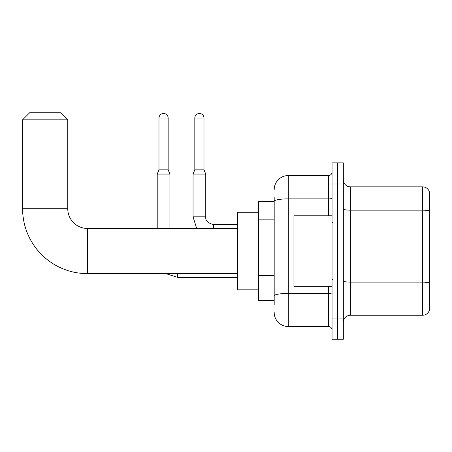 <?xml version="1.0" encoding="UTF-8"?>
<svg xmlns="http://www.w3.org/2000/svg" width="452" height="452" viewBox="0 0 452 452"><rect width="100%" height="100%" fill="white"/><g stroke="black" fill="none" stroke-linecap="round" stroke-linejoin="round"><path stroke-width="0.68" d="M274.189 201.66L258.663 201.66L258.663 300.433L274.189 300.433M274.189 304.665L274.189 197.428M332.039 318.072L332.039 339.237L337.684 339.237L337.684 318.072L337.684 339.237L343.328 339.237L343.328 318.072L337.684 318.072L337.684 184.02L337.684 318.072L332.039 318.072L332.039 184.02L337.684 184.02L337.684 162.856L337.684 184.02L343.328 184.02L343.328 318.072M343.328 184.02L343.328 162.856L332.039 162.856L332.039 184.02M274.189 189.665A14.108 14.108 0 0 1 288.297 175.557L288.297 326.536L328.514 326.536L328.514 286.319M288.297 175.557L328.514 175.557A3.526 3.526 0 0 0 332.039 172.026M274.189 214.915L274.189 201.326A14.108 2.452 180 0 1 288.297 198.874L328.514 198.874L328.514 175.557M332.039 330.062A3.526 3.526 0 0 0 328.514 326.536M288.297 326.536A14.108 14.108 0 0 1 274.189 312.428M343.328 322.304A7.057 7.057 0 0 1 350.385 315.247L422.626 315.247L422.626 186.845L350.385 186.845A7.057 7.057 0 0 1 343.328 179.789A7.057 7.057 0 0 0 350.385 186.845L350.385 315.247M429.4 191.925A7.057 7.057 0 0 0 422.626 186.845A7.057 7.057 0 0 1 429.4 191.925L429.4 310.168A7.057 7.057 0 0 1 422.626 315.247M237.498 273.624L87.507 273.624A64.907 64.907 0 0 1 22.6 208.717L22.6 119.82L29.657 112.763L60.698 112.763L67.755 119.82L22.6 119.82M87.507 273.624L87.507 228.469A19.752 19.752 0 0 1 67.755 208.717L67.755 119.82M258.663 212.242L237.498 212.242L237.498 289.851L258.663 289.851M168.15 169.839L158.974 169.839L158.974 118.057A4.588 4.588 0 0 1 163.562 113.469A4.588 4.588 0 0 1 168.15 118.057L168.15 169.839L169.912 174.077L169.912 228.469M157.211 228.469L157.211 174.077L169.912 174.077M203.988 169.839L194.818 169.839L194.818 118.057A4.588 4.588 0 0 1 199.4 113.469A4.588 4.588 0 0 1 203.988 118.057L203.988 169.839L205.75 174.077L193.055 174.077L193.055 216.83L205.739 216.83C205.327 220.593 207.914 223.181 213.513 224.587L213.513 228.469M332.039 215.768L293.941 215.768L293.941 286.319L332.039 286.319M274.189 219.152L258.663 219.152M274.189 275.59L258.663 275.59M332.039 292.8A3.526 0.61 0 0 1 328.514 293.416L288.297 293.416A14.108 2.452 180 0 0 274.189 295.862M328.514 215.768L328.514 198.874A3.526 0.61 0 0 0 332.039 198.264M429.4 211.044A7.057 1.226 180 0 0 422.626 210.163L350.385 210.163A7.057 1.226 0 0 1 343.328 208.937M429.4 283.008A7.057 1.226 180 0 0 422.626 282.127L350.385 282.127A7.057 1.226 -0 0 1 343.328 280.901M22.6 208.717L67.755 208.717M165.884 273.624L177.67 277.364L165.884 273.624L177.67 277.364L165.884 273.624L177.67 277.364L177.67 273.624M158.974 118.057L168.15 118.057M194.818 118.057L203.988 118.057M237.498 228.469L87.507 228.469M237.498 277.364L177.67 277.364M158.974 169.839L157.211 174.077M193.055 216.83L196.688 228.469M205.75 216.83C205.327 220.593 207.914 223.181 213.513 224.587C207.914 223.181 205.327 220.593 205.75 216.83C205.327 220.593 207.914 223.181 213.513 224.587C207.914 223.181 205.327 220.593 205.75 216.83L205.75 174.077M237.498 224.587L213.513 224.587M194.818 169.839L193.055 174.077M332.745 222.825L332.039 222.118M332.745 279.268L332.039 279.974"/></g></svg>
